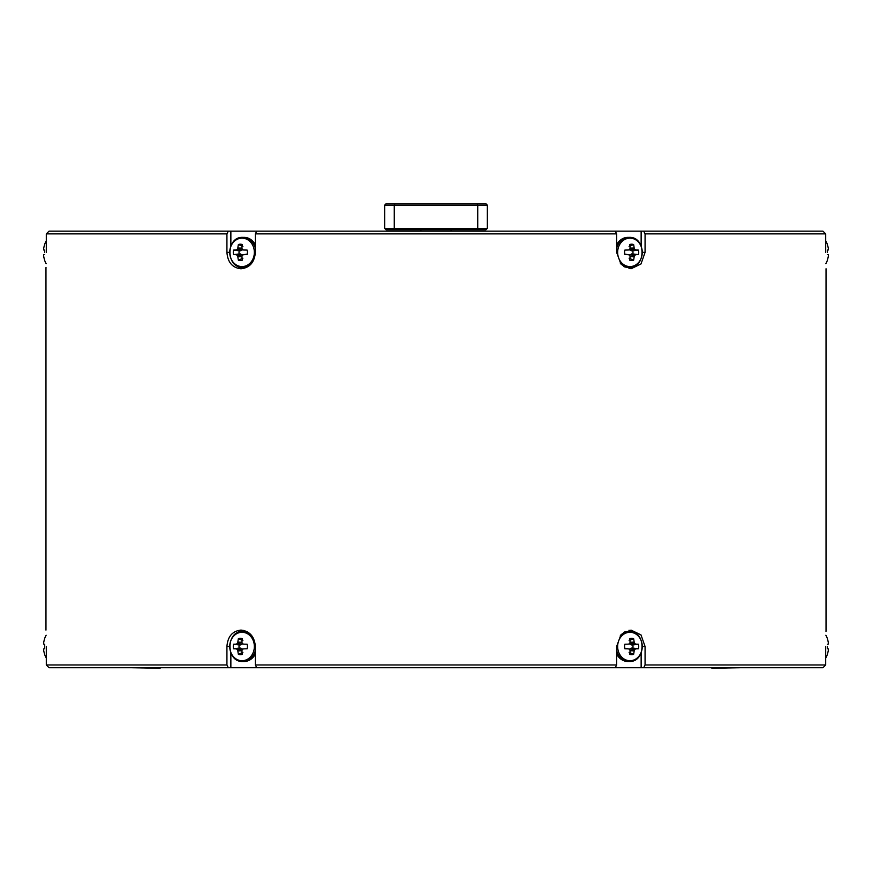 <?xml version="1.0" encoding="UTF-8"?>
<svg xmlns="http://www.w3.org/2000/svg" width="872" height="872" viewBox="0 0 872 872"><rect width="100%" height="100%" fill="white"/><g stroke="black" fill="none" stroke-linecap="round" stroke-linejoin="round"><path stroke-width="1.31" d="M643.699 667.723L645.073 664.976L825.697 664.976L822.95 667.723L256.75 667.723L255.376 664.976L255.376 646.501C254.471 636.527 249.675 631.056 240.977 630.085C232.399 631.045 227.723 636.527 226.927 646.501L226.927 664.976L228.3 667.723L49.05 667.723L46.303 664.976L46.303 646.501C45.933 625.311 45.933 625.311 46.303 646.501M230.862 231.145L228.3 231.145L226.927 233.881L226.927 252.357C227.723 262.341 232.399 267.813 240.977 268.783C249.675 267.813 254.471 262.341 255.376 252.357L255.376 233.881L256.75 231.145L230.862 231.145L230.862 245.915M226.927 233.881L46.303 233.881L49.05 231.145L46.303 233.881L46.303 252.357C45.933 273.546 45.933 273.546 46.303 252.357M46.009 267.475L45.976 268.38M49.05 667.723L46.303 664.976L226.927 664.976M255.376 664.976L616.624 664.976L615.251 667.723M645.073 664.976L645.073 646.501L640.985 634.892L631.023 630.085L620.886 634.892L616.624 646.501L616.624 664.976M825.697 646.501C826.067 625.311 826.067 625.311 825.697 646.501L825.697 664.976L822.95 667.723M825.991 631.383L826.024 630.489M825.697 252.357C826.067 273.546 826.067 273.546 825.697 252.357L825.697 233.881L645.073 233.881L643.699 231.145L615.251 231.145L616.624 233.881L616.624 252.357L620.886 263.976L631.023 268.783L640.985 263.976L645.073 252.357L645.073 233.881M616.624 233.881L255.376 233.881M243.037 630.249A16.426 14.225 -90 0 0 236.813 633.148M230.862 652.954L230.862 667.723L228.3 667.723M256.75 667.723L230.862 667.723M236.813 265.72A16.426 14.225 -90 0 0 243.037 268.609M635.187 633.148A16.426 14.225 90 0 0 628.963 630.26M641.138 667.723L641.138 652.954M628.963 268.609A16.426 14.225 90 0 0 635.187 265.72M641.138 245.915L641.138 231.145M822.95 231.145L825.697 233.881L822.95 231.145L643.699 231.145M256.75 231.145L615.251 231.145M49.05 231.145L228.3 231.145M629.104 258.21L633.617 260.194A23.25 13.331 -90 0 0 634.151 256.717L630.085 256.597M628.516 254.744L628.516 254.744A23.173 2.671 22.1 0 1 629.508 255.202L629.737 255.463A23.173 8.916 65.6 0 1 630.074 256.542L630.085 256.717A23.25 9.821 90 0 1 629.682 260.194A8.153 7.063 90 0 0 631.644 260.521A8.153 7.063 90 0 0 633.617 260.194M629.551 255.224L632.799 253.937A6.06 5.243 90 0 0 632.985 252.357A6.06 5.243 90 0 0 632.799 250.776L638.435 250.09A23.25 1.755 177.5 0 0 635.895 250.013L631.383 250.776L629.551 249.49A23.173 2.671 157.9 0 1 628.516 249.97L628.341 250.013A23.25 1.755 177.5 0 0 624.864 250.09A8.153 7.063 90 0 0 624.864 254.624A23.25 1.755 2.5 0 0 628.341 254.711L624.744 254.057M631.383 253.937L635.895 254.711A23.25 1.755 2.5 0 0 638.435 254.624A8.153 7.063 90 0 0 638.718 252.357A8.153 7.063 90 0 0 638.435 250.09M629.966 266.581A14.225 12.317 90 0 0 642.272 252.357A14.225 12.317 90 0 0 629.966 238.143A14.225 12.317 90 0 0 617.649 252.357A14.225 12.317 90 0 0 629.966 266.581M630.085 248.117L634.151 247.997A23.25 13.331 -90 0 0 633.617 244.52A8.153 7.063 90 0 0 631.644 244.204A8.153 7.063 90 0 0 629.682 244.52A23.25 9.821 90 0 1 630.085 247.997L630.074 248.182A23.173 8.916 114.4 0 1 629.737 249.261L629.508 249.512M634.151 247.997L630.031 248.302M629.682 249.85L634.663 249.261A23.173 12.415 -116.8 0 0 634.206 248.182M634.663 249.261L629.9 250.111M631.219 250.744L635.753 249.97A23.173 6.169 -162.7 0 0 634.881 249.512M635.895 254.711L631.219 253.981M629.9 254.602L634.881 255.202A23.173 6.169 -17.3 0 0 635.753 254.744M634.881 255.202L629.682 254.864M630.031 256.412L634.206 256.542A23.173 12.415 -63.2 0 0 634.663 255.463M629.104 246.514L633.617 244.52M632.799 250.776L631.383 250.776M632.799 253.937L638.435 254.624M629.104 652.354L633.617 654.338A23.25 13.331 -90 0 0 634.151 650.872L630.085 650.741M628.516 648.888L628.516 648.888A23.173 2.671 22.1 0 1 629.508 649.346L629.737 649.607A23.173 8.916 65.6 0 1 630.074 650.686L630.085 650.872A23.25 9.821 90 0 1 629.682 654.338A8.153 7.063 90 0 0 631.644 654.665A8.153 7.063 90 0 0 633.617 654.338M629.551 649.378L631.219 648.125L632.799 648.081A6.06 5.243 90 0 0 632.985 646.501A6.06 5.243 90 0 0 632.799 644.92L638.435 644.245A23.25 1.755 177.5 0 0 635.895 644.157L631.383 644.92L629.551 643.634A23.173 2.671 157.9 0 1 628.516 644.114L628.341 644.157A23.25 1.755 177.5 0 0 624.864 644.245A8.153 7.063 90 0 0 624.864 648.768A23.25 1.755 2.5 0 0 628.341 648.855L624.744 648.201L628.418 648.855M631.383 648.081L635.895 648.855A23.25 1.755 2.5 0 0 638.435 648.768A8.153 7.063 90 0 0 638.718 646.501A8.153 7.063 90 0 0 638.435 644.245M629.966 660.725A14.225 12.317 90 0 0 642.272 646.501A14.225 12.317 90 0 0 629.966 632.287A14.225 12.317 90 0 0 617.649 646.501A14.225 12.317 90 0 0 629.966 660.725M630.085 642.261L634.151 642.141A23.25 13.331 -90 0 0 633.617 638.664A8.153 7.063 90 0 0 631.644 638.348A8.153 7.063 90 0 0 629.682 638.664A23.25 9.821 90 0 1 630.085 642.141L630.074 642.326A23.173 8.916 114.4 0 1 629.737 643.405L629.508 643.656M634.151 642.141L630.031 642.446M629.682 644.005L634.663 643.405A23.173 12.415 -116.8 0 0 634.206 642.326M634.663 643.405L629.9 644.255M631.219 644.888L635.753 644.114A23.173 6.169 -162.7 0 0 634.881 643.656M635.895 648.855L631.219 648.125M629.9 648.757L634.881 649.346A23.173 6.169 -17.3 0 0 635.753 648.888M634.881 649.346L629.682 649.008M630.031 650.556L634.206 650.686A23.173 12.415 -63.2 0 0 634.663 649.607M629.104 640.658L633.617 638.664M632.799 644.92L631.383 644.92M632.799 648.081L638.435 648.768M477.169 229.783L386.045 229.783L384.683 228.41L384.683 205.149L386.045 203.775L485.955 203.775L487.317 205.149L487.317 228.41L477.736 228.41L477.736 205.149L394.264 205.149L394.264 228.41L477.736 228.41L477.169 229.783L485.955 229.783L487.317 228.41M420.947 231.145L420.947 229.783M451.053 231.145L451.053 229.783M394.831 203.775L394.264 205.149L384.683 205.149M384.683 228.41L394.264 228.41L394.831 229.783M487.317 205.149L477.736 205.149L477.169 203.775M131.552 667.723L160.132 668.225M421.928 667.723L450.072 667.723M711.868 668.225L740.448 667.723M827.299 260.521L827.299 260.194A23.25 23.163 90 0 0 828.247 256.717A23.25 23.163 90 0 1 827.299 260.194L827.299 260.521A23.25 23.25 0 0 1 825.86 263.638M827.299 252.357L827.299 250.09L827.299 252.357M825.697 240.792A23.25 23.25 0 0 1 827.299 244.204L827.299 244.52A23.25 23.163 90 0 1 828.247 247.997A23.25 23.163 90 0 0 827.299 244.52M828.389 249.512L828.389 249.261A23.173 21.331 167.1 0 0 828.269 248.182A23.173 21.331 167.1 0 1 828.389 249.261L828.389 249.512A23.173 8.84 174.6 0 1 828.269 249.97L827.299 250.09M828.389 255.202L828.389 255.463A23.173 21.331 12.9 0 1 828.269 256.542A23.173 21.331 12.9 0 0 828.389 255.463L828.389 255.202A23.173 8.84 5.4 0 0 828.269 254.744L827.299 254.624L828.247 254.711M44.701 260.521L44.701 260.194A23.25 23.163 -90 0 1 43.753 256.717A23.25 23.163 -90 0 0 44.701 260.194L44.701 260.521A23.25 23.25 0 0 0 46.14 263.638M44.701 252.357L44.701 250.09L43.753 250.013L44.701 250.09L44.701 252.357M46.303 240.792A23.25 23.25 0 0 0 44.701 244.204L44.701 244.52A23.25 23.163 -90 0 0 43.753 247.997A23.25 23.163 -90 0 1 44.701 244.52M43.753 247.997L43.731 248.182A23.173 21.331 -167.1 0 0 43.611 249.261A23.173 21.331 -167.1 0 1 43.731 248.182M43.611 249.261L43.611 249.512A23.173 8.84 -174.6 0 0 43.731 249.97A23.173 8.84 -174.6 0 1 43.611 249.512L43.611 249.261M43.731 249.97L44.701 250.09M44.701 254.624L43.731 254.744A23.173 8.84 -5.4 0 0 43.611 255.202A23.173 8.84 -5.4 0 1 43.731 254.744M43.611 255.202L43.611 255.463A23.173 21.331 -12.9 0 0 43.731 256.542A23.173 21.331 -12.9 0 1 43.611 255.463L43.611 255.202M241.915 256.597L237.849 256.717A23.25 13.331 90 0 0 238.383 260.194A8.153 7.063 -90 0 0 240.356 260.521A8.153 7.063 -90 0 0 242.318 260.194A23.25 9.821 -90 0 1 241.915 256.717L241.925 256.542A23.173 8.916 -65.6 0 1 242.263 255.463L242.492 255.202A23.173 2.671 -22.1 0 1 243.484 254.744L243.659 254.711A23.25 1.755 -2.5 0 0 247.136 254.624A8.153 7.063 -90 0 0 247.419 252.357A8.153 7.063 -90 0 0 247.136 250.09A23.25 1.755 -177.5 0 0 243.659 250.013L243.582 250.002M242.035 266.581A14.225 12.317 -90 0 0 254.352 252.357A14.225 12.317 -90 0 0 242.035 238.143A14.225 12.317 -90 0 0 229.728 252.357A14.225 12.317 -90 0 0 242.035 266.581M243.484 249.97L243.484 249.97A23.173 2.671 -157.9 0 1 242.492 249.512L242.263 249.261A23.173 8.916 -114.4 0 1 241.925 248.182L241.915 247.997A23.25 9.821 -90 0 1 242.318 244.52A8.153 7.063 -90 0 0 240.356 244.204A8.153 7.063 -90 0 0 238.383 244.52A23.25 13.331 90 0 0 237.849 247.997L241.915 248.117M247.256 254.057L243.484 254.744M237.849 256.717L241.969 256.412M242.449 249.49L240.781 250.744L239.201 250.776A6.06 5.243 -90 0 0 239.201 253.937L242.318 254.864L237.337 255.463A23.173 12.415 63.2 0 0 237.794 256.542M237.337 255.463L242.1 254.602M240.781 253.981L236.247 254.744A23.173 6.169 17.3 0 0 237.119 255.202M236.247 254.744L240.618 253.937M240.618 250.776L236.105 250.013A23.25 1.755 -177.5 0 0 233.565 250.09A8.153 7.063 -90 0 0 233.565 254.624A23.25 1.755 -2.5 0 0 236.105 254.711M236.105 250.013L240.781 250.744M242.1 250.111L237.119 249.512A23.173 6.169 162.7 0 0 236.247 249.97M237.119 249.512L242.318 249.85M241.969 248.302L237.794 248.182A23.173 12.415 116.8 0 0 237.337 249.261M242.896 246.514L238.383 244.52M242.896 258.21L238.383 260.194M239.201 253.937L233.565 254.624M239.201 250.776L233.565 250.09M827.299 654.665L827.299 654.338A23.25 23.163 90 0 0 828.247 650.872A23.25 23.163 90 0 1 827.299 654.338L827.299 654.665A23.25 23.25 0 0 1 825.697 658.077M827.299 646.501L827.299 648.768L827.299 646.501M825.86 635.23A23.25 23.25 0 0 1 827.299 638.348L827.299 638.664A23.25 23.163 90 0 1 828.247 642.141A23.25 23.163 90 0 0 827.299 638.664M828.389 643.405A23.173 21.331 167.1 0 0 828.269 642.326A23.173 21.331 167.1 0 1 828.389 643.405L828.389 643.656A23.173 8.84 174.6 0 1 828.269 644.114A23.173 8.84 174.6 0 0 828.389 643.656L828.389 643.405M828.389 649.346A23.173 8.84 5.4 0 0 828.269 648.888A23.173 8.84 5.4 0 1 828.389 649.346L828.389 649.607A23.173 21.331 12.9 0 1 828.269 650.686A23.173 21.331 12.9 0 0 828.389 649.607L828.389 649.346M828.269 648.888L827.299 648.768L828.247 648.855M827.299 644.245L828.269 644.114M44.701 654.665L44.701 654.338A23.25 23.163 -90 0 1 43.753 650.872A23.25 23.163 -90 0 0 44.701 654.338L44.701 654.665A23.25 23.25 0 0 0 46.303 658.077M44.701 646.501L44.701 644.245L43.753 644.157L44.701 644.245L44.701 648.768L44.701 646.501M46.14 635.23A23.25 23.25 0 0 0 44.701 638.348L44.701 638.664A23.25 23.163 -90 0 0 43.753 642.141A23.25 23.163 -90 0 1 44.701 638.664M43.753 642.141L43.731 642.326A23.173 21.331 -167.1 0 0 43.611 643.405A23.173 21.331 -167.1 0 1 43.731 642.326M44.701 648.768L43.731 648.888A23.173 8.84 -5.4 0 0 43.611 649.346A23.173 8.84 -5.4 0 1 43.731 648.888M43.753 650.872L43.731 650.686A23.173 21.331 -12.9 0 1 43.611 649.607M241.915 650.741L237.849 650.872A23.25 13.331 90 0 0 238.383 654.338A8.153 7.063 -90 0 0 240.356 654.665A8.153 7.063 -90 0 0 242.318 654.338A23.25 9.821 -90 0 1 241.915 650.872L241.925 650.686A23.173 8.916 -65.6 0 1 242.263 649.607L242.492 649.346A23.173 2.671 -22.1 0 1 243.484 648.888L243.659 648.855A23.25 1.755 -2.5 0 0 247.136 648.768A8.153 7.063 -90 0 0 247.419 646.501A8.153 7.063 -90 0 0 247.136 644.245A23.25 1.755 -177.5 0 0 243.659 644.157L243.582 644.146M242.035 660.725A14.225 12.317 -90 0 0 254.352 646.501A14.225 12.317 -90 0 0 242.035 632.287A14.225 12.317 -90 0 0 229.728 646.501A14.225 12.317 -90 0 0 242.035 660.725M243.484 644.114L243.484 644.114A23.173 2.671 -157.9 0 1 242.492 643.656L242.263 643.405A23.173 8.916 -114.4 0 1 241.925 642.326L241.915 642.141A23.25 9.821 -90 0 1 242.318 638.664A8.153 7.063 -90 0 0 240.356 638.348A8.153 7.063 -90 0 0 238.383 638.664A23.25 13.331 90 0 0 237.849 642.141L241.915 642.261M237.849 650.872L241.969 650.556M242.449 643.634L240.781 644.888L239.201 644.92A6.06 5.243 -90 0 0 239.201 648.081L242.318 649.008L237.337 649.607A23.173 12.415 63.2 0 0 237.794 650.686M237.337 649.607L242.1 648.757M240.781 648.125L236.247 648.888A23.173 6.169 17.3 0 0 237.119 649.346M236.247 648.888L240.618 648.081M240.618 644.92L236.105 644.157A23.25 1.755 -177.5 0 0 233.565 644.245A8.153 7.063 -90 0 0 233.565 648.768A23.25 1.755 -2.5 0 0 236.105 648.855M236.105 644.157L240.781 644.888M242.1 644.255L237.119 643.656A23.173 6.169 162.7 0 0 236.247 644.114M237.119 643.656L242.318 644.005M241.969 642.446L237.794 642.326A23.173 12.415 116.8 0 0 237.337 643.405M242.896 640.658L238.383 638.664M242.896 652.354L238.383 654.338M239.201 648.081L233.565 648.768M239.201 644.92L233.565 644.245M229.576 646.501L226.927 646.501M229.576 252.357L226.927 252.357M642.424 646.501L645.073 646.501M642.424 252.357L645.073 252.357M616.624 248.575A14.988 12.982 90 0 1 629.181 237.369L627.894 237.369A14.988 12.982 90 0 0 616.624 244.934M623.938 266.636A14.988 12.982 90 0 0 627.894 267.344L624.047 266.701M620.352 263.333A14.988 12.982 90 0 0 629.181 267.344L627.894 267.344M620.341 635.535A14.988 12.982 90 0 1 629.181 631.524L627.894 631.524A14.988 12.982 90 0 0 623.938 632.233M616.624 653.924A14.988 12.982 90 0 0 627.894 661.488L616.624 654.371M616.624 650.294A14.988 12.982 90 0 0 629.181 661.488L627.894 661.488M255.376 248.575A14.988 12.982 -90 0 0 242.819 237.369L244.106 237.369L255.376 244.498M242.819 237.369C225.728 236.465 225.728 268.249 242.819 267.344A14.988 12.982 -90 0 0 251.659 263.333M255.376 244.934A14.988 12.982 -90 0 0 244.106 237.369M247.953 266.701L244.106 267.344A14.988 12.982 -90 0 0 248.062 266.636M251.648 635.524A14.988 12.982 -90 0 0 242.819 631.524L247.953 632.167M242.819 631.524C225.728 630.609 225.728 662.404 242.819 661.488A14.988 12.982 -90 0 0 255.376 650.294M248.062 632.233A14.988 12.982 -90 0 0 244.106 631.524M255.376 654.371L244.106 661.488A14.988 12.982 -90 0 0 255.376 653.924M45.965 630.085L45.965 268.783M826.035 630.085L826.035 268.783M629.181 237.369C646.272 236.465 646.272 268.249 629.181 267.344M627.894 237.369L616.624 244.498M624.734 254.046L628.418 254.711M629.181 631.524C646.272 630.609 646.272 662.404 629.181 661.488M627.894 631.524L624.047 632.167M242.819 267.344L244.106 267.344M247.267 254.046L243.582 254.711M242.819 661.488L244.106 661.488"/></g></svg>
